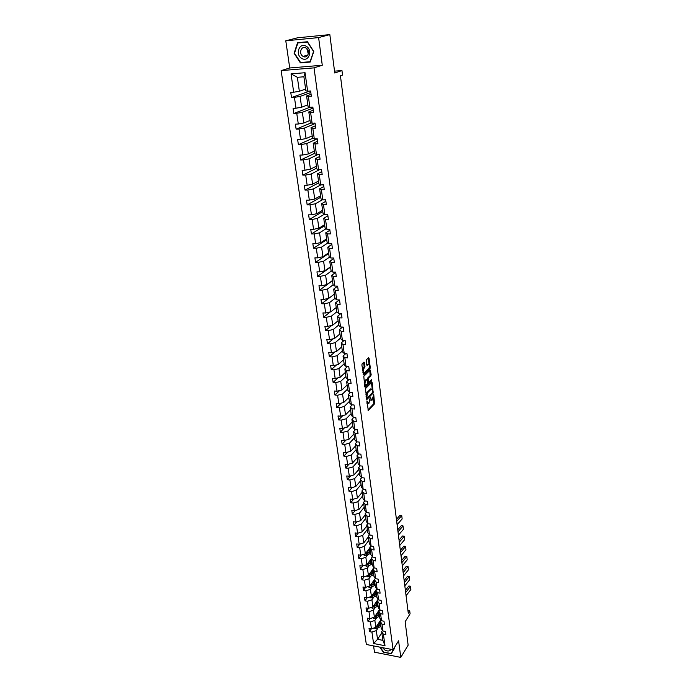 <?xml version="1.0" encoding="UTF-8"?>
<svg xmlns="http://www.w3.org/2000/svg" width="692" height="692" viewBox="0 0 692 692"><rect width="100%" height="100%" fill="white"/><g stroke="black" fill="none" stroke-linecap="round" stroke-linejoin="round"><path stroke-width="1.04" d="M366.933 400.893L368.274 410.425L374.562 403.825L373.749 394.501L371.993 400.322L370.229 397.511L368.853 403.592L366.933 400.893M373.576 645.913L374.484 652.184L400.798 657.4L408.142 645.186L405.14 621.727L410.088 613.804L409.725 610.924L407.951 610.603M285.787 40.811L289.732 67.98L322.273 65.238L318.605 37.584L285.787 40.811L297.517 37.8L329.833 34.6L334.764 73.006L341.96 70.549L334.521 71.146M318.605 37.584L329.833 34.6M364.433 362.547L363.966 362.08L362.141 363.81L361.881 364.961L363.585 374.917L370.012 368.689L370.263 367.564L369.052 358.179L368.594 357.712L366.423 359.762L366.699 364.943L367.141 365.419L368.282 364.338C369.64 364.693 369.813 366.12 368.784 368.628L364.52 372.754C363.127 372.408 362.954 370.964 364.001 368.429L364.969 366.604L364.433 362.547L363.611 362.418M341.96 70.549L342.54 75.108L340.447 75.843L408.28 613.224L409.725 610.924M322.273 65.238L314.03 67.868L393.082 649.719L366.345 644.494L281.134 70.61L314.03 67.868M400.798 657.4L398.592 640.801L393.082 649.719M365.428 388.653L366.838 399.543L373.17 393.056L372.227 382.745L371.803 382.287L365.428 388.653M364.788 386.837L363.793 376.301L370.211 370.064L371.163 374.51L370.912 375.635L368.352 378.169L368.447 381.949L368.879 382.408L371.561 379.735L371.708 380.834L365.22 387.295L364.788 386.837M307.637 91.223L305.864 90.799L303.9 76.786L305.06 72.721L307.637 91.223L310.622 91.007L311.339 96.197L308.364 96.404L309.886 107.321L312.853 107.13L313.562 112.251L310.604 112.433L312.101 123.219L315.059 123.046L315.76 128.115L312.81 128.271L314.298 138.919L317.23 138.781L317.922 143.78L314.99 143.91L316.46 154.437L319.384 154.316L320.067 159.255L317.152 159.368L318.597 169.765L321.503 169.67L322.178 174.548L319.28 174.635L320.707 184.911L323.605 184.833L324.271 189.66L321.382 189.72L322.801 199.876L325.681 199.824L326.339 204.59L323.467 204.633L324.859 214.658L327.731 214.632L328.38 219.338L325.517 219.364L326.901 229.277L329.755 229.268L330.395 233.922L327.55 233.922L328.916 243.722L331.753 243.731L332.394 248.333L329.556 248.316L330.906 258.004L333.734 258.029L334.366 262.579L331.546 262.545L332.878 272.112L335.689 272.164L336.312 276.653L333.501 276.601L334.824 286.064L337.618 286.133L333.665 289.126L335.447 290.502L338.232 290.571L337.618 286.133M335.447 290.502L336.745 299.852L339.53 299.939L340.144 304.333L337.359 304.246L338.647 313.493L341.424 313.597L342.021 317.939L339.253 317.827L340.533 326.97L343.293 327.091L343.881 331.39L341.13 331.26L342.393 340.3L345.135 340.438L345.723 344.685L342.981 344.547L344.235 353.482L346.96 353.638L347.54 357.842L344.815 357.678L346.052 366.526L348.768 366.691L349.339 370.843L346.631 370.67L347.851 379.415L350.559 379.605L351.121 383.705L348.422 383.515L349.624 392.165L352.323 392.364L352.885 396.43L350.195 396.222L351.389 404.777L354.07 404.993L354.624 409.015L351.951 408.79L353.128 417.259L355.8 417.484L356.345 421.463L353.681 421.22L354.849 429.594L357.505 429.844L358.049 433.772L355.394 433.521L356.553 441.807L359.2 442.067L359.736 445.951L357.098 445.691L358.24 453.883L360.869 454.16L361.406 458.009L358.776 457.723L359.909 465.837L362.53 466.123L363.049 469.929L360.437 469.634L361.553 477.662L364.165 477.956L364.684 481.727L362.08 481.424L363.188 489.356L365.783 489.677L366.302 493.405L363.707 493.085L364.805 500.939L367.391 501.259L367.902 504.952L365.315 504.624L366.405 512.391L368.974 512.729L369.485 516.388L366.907 516.042L367.98 523.732L370.549 524.086L371.05 527.702L368.49 527.339L369.545 534.959L372.097 535.323L372.599 538.895L370.047 538.532L371.102 546.066L373.637 546.438L374.13 549.976L371.595 549.595L372.633 557.06L375.159 557.441L375.644 560.952L373.118 560.555L374.147 567.942L376.673 568.34L377.149 571.808L374.632 571.402L375.652 578.711L378.161 579.126L378.636 582.56L376.137 582.145L377.14 589.376L379.64 589.8L380.107 593.2L377.616 592.776L378.619 599.938L381.102 600.371L381.569 603.735L379.086 603.303L380.072 610.396L382.546 610.837L383.013 614.167L380.539 613.726L381.517 620.741L383.982 621.2L384.441 624.495L381.975 624.046L382.953 630.992L385.401 631.459L385.851 634.72L383.403 634.261L385.003 645.731L373.576 643.508L371.924 632.09L369.502 631.632L369.026 628.388L371.448 628.838L370.445 621.918L368.023 621.468L367.538 618.19L369.969 618.639L368.957 611.65L366.518 611.209L366.033 607.896L368.481 608.329L367.452 601.27L365.004 600.846L364.52 597.499L366.968 597.923L365.938 590.795L363.482 590.38L362.989 586.998L365.445 587.413L364.407 580.216L361.933 579.809L361.44 576.393L363.914 576.799L362.859 569.525L360.376 569.127L359.875 565.684L362.357 566.073L361.293 558.729L358.802 558.34L358.292 554.863L360.783 555.243L359.71 547.822L357.21 547.45L356.7 543.938L359.2 544.301L358.119 536.81L355.602 536.447L355.082 532.892L357.6 533.255L356.501 525.678L353.975 525.323L353.456 521.742L355.982 522.088L354.875 514.433L352.34 514.095L351.804 510.471L354.347 510.8L353.223 503.067L350.68 502.747L350.143 499.079L352.695 499.399L351.562 491.588L349.002 491.277L348.465 487.575L351.026 487.886L349.884 479.988L347.315 479.686L346.77 475.949L349.339 476.243L348.18 468.268L345.602 467.982L345.048 464.202L347.635 464.488L346.467 456.417L343.872 456.149L343.318 452.326L345.913 452.594L344.728 444.446L342.125 444.186L341.563 440.328L344.175 440.588L342.981 432.344L340.36 432.102L339.798 428.201L342.41 428.443L341.208 420.113L338.578 419.888L338.007 415.944L340.637 416.169L339.417 407.752L336.779 407.536L336.191 403.548L338.838 403.765L337.601 395.253L334.954 395.054L334.366 391.023L337.021 391.222L335.776 382.624L333.112 382.434L332.515 378.36L335.179 378.541L333.925 369.848L331.243 369.675L330.646 365.558L333.328 365.731L332.048 356.934L329.366 356.778L328.752 352.617L331.442 352.764L330.162 343.881L327.463 343.734L326.84 339.53L329.548 339.66L328.242 330.672L325.534 330.551L324.911 326.295L327.627 326.408L326.313 317.325L323.588 317.213L322.956 312.914L325.681 313.009L324.349 303.823L321.616 303.727L320.984 299.377L323.718 299.463L322.377 290.164L319.626 290.095L318.977 285.692L321.737 285.753L320.37 276.35L317.611 276.298L316.962 271.844L319.73 271.887L318.346 262.38L315.569 262.346L314.912 257.839L317.697 257.865L316.305 248.246L313.511 248.229L312.845 243.67L315.638 243.679L314.229 233.948L311.426 233.957L310.751 229.346L313.562 229.329L312.135 219.485L309.315 219.511L308.632 214.84L311.452 214.814L310.016 204.849L307.179 204.893L306.495 200.178L309.324 200.118L307.862 190.04L305.025 190.11L304.324 185.335L307.17 185.257L305.691 175.059L302.837 175.145L302.136 170.31L304.99 170.215L303.494 159.895L300.622 159.999L299.913 155.112L302.785 154.991L301.271 144.541L298.39 144.68L297.664 139.723L300.553 139.585L299.022 129.015L296.124 129.17L295.389 124.162L298.295 123.998L296.747 113.289L293.832 113.471L293.088 108.402L296.012 108.212L294.437 97.373L291.514 97.581L290.761 92.443L293.693 92.235L291.029 73.862L305.06 72.721M307.836 104.855L301.625 107.225L300.086 96.404L310.829 92.52M300.086 96.404L294.437 97.373M301.625 107.225L296.012 108.212M309.886 107.321L308.113 106.81L306.591 95.954L308.364 96.404M311.08 94.311L306.591 95.954M310.025 120.46L303.875 122.994L302.352 112.303L312.992 108.134M302.352 112.303L296.747 113.289M303.875 122.994L298.295 123.998M312.101 123.219L310.327 122.631L308.822 111.905L310.604 112.433M313.268 110.14L308.822 111.905M312.187 135.874L306.098 138.564L304.592 128.003L315.128 123.565M304.592 128.003L299.022 129.015M306.098 138.564L300.553 139.585M314.298 138.919L312.516 138.253L311.037 127.657L312.81 128.271M315.431 125.78L311.037 127.657M314.324 151.115L308.295 153.953L306.807 143.521L317.239 138.807M306.807 143.521L301.271 144.541M308.295 153.953L302.785 154.991M316.46 154.437L314.678 153.693L313.216 143.218L314.99 143.91M317.576 141.237L313.216 143.218M316.434 166.166L310.466 169.159L308.995 158.849L318.32 154.359M308.995 158.849L303.494 159.895M310.466 169.159L304.99 170.215M318.597 169.765L316.824 168.943L315.37 158.598L317.152 159.368M319.687 156.504L315.37 158.598M318.519 181.044L312.611 184.184L311.158 173.995L319.496 169.73M311.158 173.995L305.691 175.059M312.611 184.184L307.17 185.257M320.707 184.911L318.934 184.02L317.498 173.796L319.28 174.635M321.771 171.59L317.498 173.796M320.578 195.75L314.73 199.028L313.286 188.959L320.794 184.902M313.286 188.959L307.862 190.04M314.73 199.028L309.324 200.118M322.801 199.876L321.019 198.907L319.609 188.812L321.382 189.72M323.839 186.503L319.609 188.812M322.619 210.29L316.824 213.698L315.396 203.751L322.498 199.711M315.396 203.751L310.016 204.849M316.824 213.698L311.452 214.814M324.859 214.658L323.086 213.629L321.685 203.647L323.467 204.633M325.871 201.234L321.685 203.647M324.626 224.658L318.891 228.204L317.49 218.369L324.263 214.312M317.49 218.369L312.135 219.485M318.891 228.204L313.562 229.329M326.901 229.277L325.119 228.178L323.744 218.309L325.517 219.364M327.887 215.8L323.744 218.309M326.624 238.861L320.932 242.537L319.548 232.815L326.044 228.741M319.548 232.815L314.229 233.948M320.932 242.537L315.638 243.679M328.916 243.722L327.134 242.555L325.768 232.806L327.55 233.922M329.885 230.194L325.768 232.806M328.588 252.9L322.956 256.706L321.581 247.096L327.826 243.004M321.581 247.096L316.305 248.246M322.956 256.706L317.697 257.865M330.906 258.004L329.132 256.767L327.783 247.13L329.556 248.316M331.849 244.423L327.783 247.13M330.534 266.783L324.955 270.719L323.596 261.213L329.608 257.095M323.596 261.213L318.346 262.38M324.955 270.719L319.73 271.887M332.878 272.112L331.096 270.814L329.764 261.291L331.546 262.545M333.795 258.497L329.764 261.291M332.463 280.511L326.935 284.568L325.595 275.174L331.399 271.03M325.595 275.174L320.37 276.35M326.935 284.568L321.737 285.753M334.824 286.064L333.051 284.706L331.728 275.286L333.501 276.601M335.724 272.397L331.728 275.286M334.366 294.083L328.882 298.261L327.558 288.971L333.172 284.801M327.558 288.971L322.377 290.164M328.882 298.261L323.718 299.463M336.243 307.507L330.819 311.798L329.504 302.612L334.971 298.408L333.665 289.126M334.971 298.434L336.745 299.852M329.504 302.612L324.349 303.823M330.819 311.798L325.681 313.009M338.647 313.493L336.874 312.014L335.585 302.802L337.359 304.246M339.27 299.93L335.585 302.802M338.103 320.785L332.731 325.179L331.433 316.106L336.84 311.781M331.433 316.106L326.313 317.325M332.731 325.179L327.627 326.408M340.533 326.97L338.76 325.439L337.48 316.33L339.253 317.827M340.897 313.571L337.48 316.33M339.945 333.907L334.617 338.423L333.336 329.444L338.699 325.006M333.336 329.444L328.242 330.672M334.617 338.423L329.548 339.66M342.393 340.3L340.62 338.717L339.357 329.712L341.13 331.26M342.523 327.057L339.357 329.712M341.762 346.891L336.485 351.51L335.213 342.635L340.533 338.085M335.213 342.635L330.162 343.881M336.485 351.51L331.442 352.764M344.235 353.482L342.453 351.839L341.208 342.938L342.981 344.547M344.149 340.395L341.208 342.938M343.561 359.736L338.327 364.459L337.082 355.679L342.341 351.026M337.082 355.679L332.048 356.934M338.327 364.459L333.328 365.731M346.052 366.526L344.279 364.822L343.042 356.017L344.815 357.678M345.775 353.577L343.042 356.017M345.343 372.443L340.161 377.261L338.916 368.577L344.14 363.828M338.916 368.577L333.925 369.848M340.161 377.261L335.179 378.541M347.851 379.415L346.078 377.668L344.858 368.957L346.631 370.67M347.401 366.604L344.858 368.957M347.107 385.012L341.969 389.933L340.741 381.335L345.913 376.483M340.741 381.335L335.776 382.624M341.969 389.933L337.021 391.222M349.624 392.165L347.86 390.366L346.649 381.75L348.422 383.515M349.027 379.493L346.649 381.75M348.846 397.442L343.751 402.459L342.54 393.964L347.669 389.008M342.54 393.964L337.601 395.253M343.751 402.459L338.838 403.765M351.389 404.777L349.616 402.926L348.422 394.405L350.195 396.222M350.636 392.243L348.422 394.405M350.576 409.742L345.524 414.854L344.322 406.446L349.408 401.395M344.322 406.446L339.417 407.752M345.524 414.854L340.637 416.169M353.128 417.259L351.363 415.356L350.178 406.931L351.951 408.79M352.245 404.846L350.178 406.931M352.28 421.912L347.272 427.12L346.087 418.798L351.121 413.652M346.087 418.798L341.208 420.113M347.272 427.12L342.41 428.443M354.849 429.594L353.084 427.647L351.917 419.309L353.681 421.22M353.846 417.319L351.917 419.309M353.967 433.953L349.002 439.247L347.825 431.021L352.825 425.779M347.825 431.021L342.981 432.344M349.002 439.247L344.175 440.588M356.553 441.807L354.788 439.809L353.629 431.566L355.394 433.521M355.437 429.645L353.629 431.566M355.636 445.864L350.714 451.253L349.555 443.105L354.503 437.785M349.555 443.105L344.728 444.446M350.714 451.253L345.913 452.594M358.24 453.883L356.475 451.85L355.333 443.684L357.098 445.691M357.011 441.851L355.333 443.684M357.288 457.654L352.41 463.13L351.259 455.068L356.172 449.662M351.259 455.068L346.467 456.417M352.41 463.13L347.635 464.488M359.909 465.837L358.145 463.752L357.011 455.673L358.776 457.723M358.586 453.917L357.011 455.673M358.923 469.323L354.088 474.876L352.946 466.91L357.816 461.408M352.946 466.91L348.18 468.268M354.088 474.876L349.339 476.243M361.553 477.662L359.797 475.534L358.672 467.541L360.437 469.634M360.143 465.863L358.672 467.541M360.541 480.871L355.749 486.511L354.624 478.622L359.442 473.043M354.624 478.622L349.884 479.988M355.749 486.511L351.026 487.886M363.188 489.356L361.432 487.194L360.324 479.288L362.08 481.424M361.7 477.67L360.324 479.288M362.15 492.306L357.392 498.015L356.276 490.213L361.06 484.547M356.276 490.213L351.562 491.588M357.392 498.015L352.695 499.399M364.805 500.939L363.049 498.733L361.951 490.905L363.707 493.085M363.239 489.365L361.951 490.905M363.733 503.612L359.018 509.407L357.911 501.683L362.66 495.939M357.911 501.683L353.223 503.067M359.018 509.407L354.347 510.8M366.405 512.391L364.649 510.151L363.56 502.401L365.315 504.624M364.779 500.904L363.56 502.401M365.298 514.813L360.627 520.687L359.529 513.032L364.234 507.219M359.529 513.032L354.875 514.433M360.627 520.687L355.982 522.088M367.98 523.732L366.232 521.448L365.16 513.784L366.907 516.042M366.336 512.305L365.16 513.784M366.855 525.894L362.219 531.845L361.137 524.268L365.8 518.377M361.137 524.268L356.501 525.678M362.219 531.845L357.6 533.255M369.545 534.959L367.798 532.632L366.734 525.046L368.49 527.339M367.876 523.593L366.734 525.046M368.395 536.871L363.793 542.883L362.72 535.392L367.348 529.423M362.72 535.392L358.119 536.81M363.793 542.883L359.2 544.301M371.102 546.066L369.355 543.704L368.3 536.196L370.047 538.532M369.398 534.752L368.3 536.196M369.917 547.735L365.35 553.816L364.295 546.403L368.879 540.365M364.295 546.403L359.71 547.822M365.35 553.816L360.783 555.243M372.633 557.06L370.886 554.664L369.848 547.225L371.595 549.595M370.912 545.806L369.848 547.225M371.422 558.487L366.898 564.646L365.852 557.302L367.798 554.681M370.272 551.36L365.791 553.228M365.852 557.302L361.293 558.729M366.898 564.646L362.357 566.073M374.147 567.942L372.408 565.511L371.379 558.15L373.118 560.555M372.408 556.749L371.379 558.15M372.919 569.135L368.421 575.355L367.391 568.089L369.32 565.442M367.391 568.089L362.859 569.525M367.902 575.528L363.914 576.799M375.652 578.711L373.914 576.246L372.893 568.962L374.632 571.402M373.888 567.578L372.893 568.962M374.398 579.68L369.935 585.968L368.914 578.772L370.834 576.09M368.914 578.772L364.407 580.216M369.935 585.968L365.445 587.413M377.14 589.376L375.401 586.877L374.389 579.671L376.137 582.145M375.358 578.296L374.389 579.671M376.759 588.823L371.44 596.469L370.419 589.342L372.322 586.643M370.419 589.342L365.938 590.795M371.44 596.469L366.968 597.923M378.619 599.938L376.88 597.404L375.877 590.267L377.616 592.776M376.82 588.909L375.877 590.267M378.135 599.237L372.919 606.867L371.915 599.817L373.801 597.084M371.915 599.817L367.452 601.27M372.919 606.867L368.481 608.329L366.518 611.209M380.072 610.396L378.342 607.827L377.348 600.76L379.086 603.303M378.264 599.419L377.348 600.76M379.501 609.548L374.389 617.169L373.395 610.18L375.272 607.42M373.395 610.18L368.957 611.65M374.389 617.169L369.969 618.639L368.023 621.468M381.517 620.741L379.787 618.146L378.809 611.148L380.539 613.726M379.692 609.825L378.809 611.148M380.868 619.764L375.842 627.367L374.856 620.447L376.716 617.662M374.856 620.447L370.445 621.918M375.842 627.367L371.448 628.838M382.953 630.992L381.223 628.371L380.245 621.433L381.975 624.046M381.11 620.127L380.245 621.433M381.828 632.722L377.555 639.33L376.31 630.611L378.152 627.808M376.31 630.611L371.924 632.09M373.576 643.508L377.555 639.33L382.901 640.359L381.673 631.623L383.403 634.261M289.732 67.98L281.134 70.61M303.9 76.786L297.361 77.305L299.351 91.275L305.622 89.06M382.512 630.334L381.673 631.623M382.901 640.359L385.003 645.731M299.351 91.275L293.693 92.235M291.029 73.862L297.361 77.305M371.37 628.829L369.502 631.632M367.071 597.888L365.004 600.846M365.635 587.352L363.482 590.38M364.182 576.713L361.933 579.809M362.72 565.961L360.376 569.127M361.25 555.105L358.802 558.34M359.762 544.128L357.21 547.45M358.266 533.048L355.602 536.447M356.769 521.846L353.975 525.323M355.255 510.532L352.34 514.095M353.733 499.096L350.68 502.747M352.202 487.54L349.002 491.277M350.662 475.862L347.315 479.686M349.114 464.064L345.602 467.982M347.557 452.136L343.872 456.149M345.991 440.077L342.125 444.186M344.426 427.89L340.36 432.102M342.851 415.572L338.578 419.888M341.277 403.116L336.779 407.536M339.703 390.522L334.954 395.054M338.12 377.789L333.112 382.434M336.546 364.909L331.243 369.675M334.971 351.891L329.366 356.778M333.406 338.717L327.463 343.734M331.849 325.396L325.534 330.551M330.3 311.919L323.588 317.213M328.769 298.287L321.616 303.727M332.48 280.667L319.626 290.095M330.586 267.147L317.611 276.298M328.674 253.48L315.569 262.346M326.736 239.657L313.511 248.229M324.773 225.678L311.426 233.957M322.792 211.536L309.315 219.511M320.785 197.237L307.179 204.893M318.761 182.775L305.025 190.11M316.711 168.139L302.837 175.145M314.635 153.339L300.622 159.999M312.654 138.305L298.39 144.68M311.14 122.899L296.124 129.17M309.765 107.286L293.832 113.471M309.627 91.084L291.514 97.581M379.778 647.124L383.351 652.21L391.283 653.776L394.449 648.465L394.129 648.015M300.397 62.886L310.206 62.038L313.779 51.476L307.43 41.745L297.56 42.705L294.1 53.284L300.397 62.886L301.954 62.418M366.985 403.401L367.919 403.652M370.22 399.985L371.18 400.279M367.85 409.967L373.775 403.756L373.377 397.718M372.279 389.207L371.431 382.685L372.227 382.745M366.414 399.102L372.616 392.39M366.795 397.727L367.115 398.021L372.651 392.364L372.677 390.444L371.327 388.999L367.443 392.926L366.795 397.727L366.224 397.684M370.531 388.939L371.241 389.077M365.852 394.907L366.648 392.866L370.445 389.025M367.305 379.277L367.547 378.109L370.116 375.583L369.839 370.419M367.945 382.408L368.602 382.391M364.788 386.871L371.094 380.202M365.661 380.816C364.623 383.333 364.788 384.769 366.146 385.115L367.703 383.584L367.599 379.796L367.167 379.328L365.661 380.816L364.857 380.764L364.2 382.399M364.528 384.89L365.419 385.063M364.857 380.764L366.345 379.294M362.547 369.943L364.165 366.552L363.629 362.496M362.893 372.564L363.767 372.703M368.205 364.329L367.435 364.329L368.239 364.373M366.708 365.021L367.435 364.329M369.07 364.459L368.239 358.049M363.153 374.51L369.217 368.646L369.416 367.132M394.094 648.084L391.196 653.464L383.351 652.21M374.121 627.947L375.202 628.596L377.149 628.31L380.937 626.381M377.694 624.565L380.488 623.146M378.446 623.423L380.375 622.333M375.747 627.402L380.764 625.153M380.427 624.513L376.336 626.623M380.661 624.374L376.439 626.468M405.668 592.56L410.477 586.392L408.799 586.029L405.391 590.371M406.066 595.708L410.866 589.523L410.46 586.202L410.866 589.523M408.799 586.029L410.46 586.202M372.599 617.766L373.758 618.449L375.704 618.164L379.519 616.252M376.258 614.392L379.06 612.982M377.01 613.259L378.948 612.178M374.164 617.247L379.346 615.006M379.112 614.297L374.848 616.494M379.233 614.228L374.96 616.312M371.059 607.481L372.287 608.207L374.251 607.922L378.083 606.019M374.796 604.125L377.624 602.715M375.566 603L377.512 601.928M372.573 606.988L377.91 604.765M377.053 603.026L377.227 604.28L377.797 603.978L373.334 606.261M377.227 604.28L373.472 606.062M404.422 582.673L409.266 576.566L407.571 576.211L404.154 580.51M404.82 585.847L409.655 579.723L409.249 576.384L409.655 579.723M407.571 576.211L409.249 576.384M403.159 572.691L408.038 566.644L406.342 566.29L402.891 570.554M403.566 575.9L408.436 569.827L408.02 566.471L408.436 569.827M406.342 566.29L408.02 566.471M382.538 647.66L384.709 649.909C387.65 651.527 389.752 651.328 390.997 649.312M385.461 648.231L388.973 648.914M394.258 648.317L391.196 653.464M383.506 651.942L380.176 647.202M301.946 58.5C308.796 62.609 313.173 49.694 306.046 46.165C299.108 42.1 294.887 55.04 301.946 58.5M303.131 56.407C307.784 59.192 310.803 50.499 306.011 48.016L305.942 47.973C301.219 45.188 298.304 54.011 303.122 56.398L307.923 54.997M297.845 42.973L307.412 42.056L313.562 51.476L310.103 61.709L300.596 62.539L294.498 53.223L297.845 42.973L299.653 42.497M308.502 53.042L307.499 49.374M369.511 597.101L370.808 597.871L372.78 597.577L376.638 595.691M373.334 593.745L376.171 592.352M374.104 592.637L376.059 591.573M371.024 596.608L376.465 594.419M376.353 593.641L371.812 595.924M376.353 593.624L371.967 595.7M401.888 562.613L406.801 556.627L405.097 556.282L401.628 560.503M402.303 565.848L407.199 559.845L406.792 556.472L407.199 559.845M405.097 556.282L406.792 556.472M367.936 586.608L369.312 587.422L371.293 587.127L375.176 585.259M371.846 583.269L374.701 581.885M372.625 582.171L374.597 581.116M369.467 586.124L374.995 583.979M374.121 582.197L374.303 583.477L374.882 583.166L370.281 585.484M374.303 583.477L370.454 585.242M400.607 552.441L405.555 546.516L403.843 546.187L400.348 550.356M401.023 555.711L405.953 549.768L405.538 546.377L405.953 549.768M403.843 546.187L405.538 546.377M366.353 576.021L367.807 576.868L369.796 576.583L373.697 574.715M370.35 572.691L373.222 571.315M371.128 571.609L373.118 570.554M368.213 575.614L373.516 573.426M373.412 572.665L368.724 574.94M373.403 572.613L368.914 574.68M399.31 542.173L404.292 536.309L402.571 535.989L399.05 540.115M399.725 545.478L404.699 539.596L404.284 536.179L404.699 539.596M402.571 535.989L404.284 536.179M364.745 565.321L366.276 566.22L368.282 565.926L372.209 564.075M371.517 559.179L371.042 558.998M368.836 562.008L371.725 560.641M369.623 560.935L371.621 559.889M366.327 564.819L372.028 562.769M371.915 562.016L366.691 564.94M371.907 561.947L367.365 564.006M398.004 531.811L403.021 526.006L401.291 525.695L397.744 529.778M398.419 535.141L403.427 529.319L403.012 525.894L403.427 529.319M401.291 525.695L403.012 525.894M363.153 554.508L364.736 555.46L366.751 555.166L370.704 553.323M370.021 548.488L369.493 548.298M367.305 551.213L370.211 549.863M368.101 550.149L370.108 549.111M364.753 554.007L366.561 553.842L370.514 552.008M370.41 551.264L365.151 554.171M396.68 521.344L401.732 515.609L400.002 515.298L396.43 519.337M397.104 524.709L402.147 518.957L401.723 515.505L402.147 518.957M400.002 515.298L401.723 515.505M366.829 402.216L367.391 402.26M370.073 397.788L370.523 397.822M370.099 398.851L370.661 398.895M373.299 394.475L373.749 394.501M374.017 402.632L374.805 402.692M373.775 403.756L374.562 403.825M366.803 401.152L367.253 401.187M372.824 391.888L373.412 391.932M372.382 392.995L373.17 393.056M366.648 392.866L367.443 392.926M366.077 396.542L366.639 396.585M369.848 370.48L370.644 370.523M370.367 374.458L371.163 374.51M370.116 375.583L370.912 375.635M367.547 378.109L368.352 378.169M367.296 379.251L368.101 379.303M367.876 381.906L368.447 381.949M370.912 380.782L371.708 380.834M364.165 366.552L364.969 366.604M363.905 367.694L364.71 367.746M363.196 368.378L364.001 368.429M368.256 358.136L369.052 358.179M369.467 367.513L370.263 367.564M369.217 368.646L370.012 368.689M375.029 627.635L375.168 628.57M380.202 625.464L380.375 626.692M379.925 623.457L380.09 624.686M376.976 627.073L377.149 628.31M373.576 617.437L373.715 618.432M378.775 615.318L378.957 616.563M378.489 613.294L378.671 614.531M375.531 616.918L375.704 618.164M372.097 607.144L372.253 608.19M377.339 605.076L377.512 606.33M374.069 606.668L374.251 607.922M373.896 605.439L373.957 605.872M306.885 48.665L308.338 53.976M308.329 54.019L306.85 48.63M370.609 596.738L370.774 597.845M375.886 594.731L376.067 595.994M375.592 592.663L375.773 593.926M372.599 596.314L372.78 597.577M372.426 595.059L372.486 595.509M369.104 586.236L369.277 587.396M374.415 584.282L374.597 585.562M371.111 585.847L371.293 587.127M370.929 584.567L370.998 585.043M367.59 575.623L367.763 576.851M372.936 573.729L373.118 575.017M372.642 571.618L372.824 572.915M369.615 575.286L369.796 576.583M369.424 573.971L369.493 574.472M366.059 564.906L366.241 566.194M371.44 563.072L371.621 564.378M371.137 560.944L371.327 562.25M368.092 564.62L368.282 565.926M367.902 563.271L367.98 563.798M364.511 554.084L364.701 555.434M369.926 552.311L370.116 553.626M369.623 550.157L369.813 551.472M366.561 553.842L366.751 555.166M366.371 552.467L366.449 553.012M367.478 364.286L368.282 364.338M308.312 54.045L306.824 48.604"/></g></svg>
